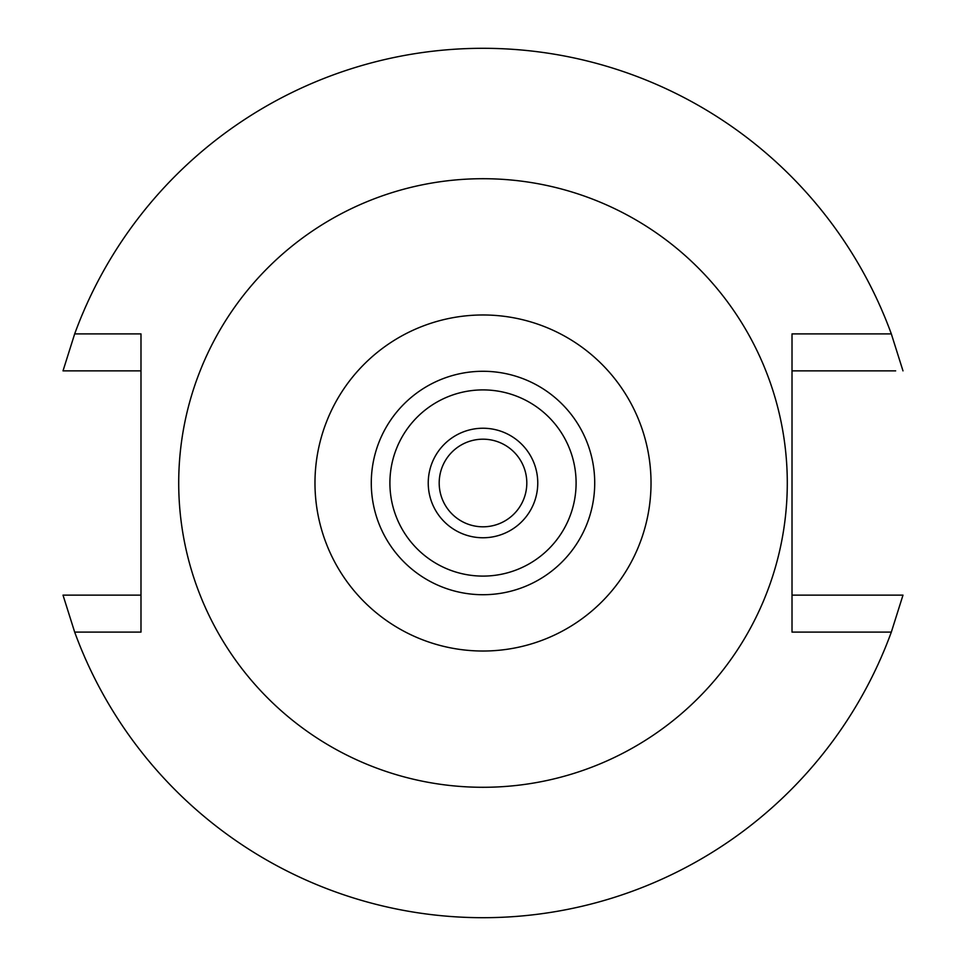 <?xml version="1.0" encoding="UTF-8"?>
<svg xmlns="http://www.w3.org/2000/svg" width="966" height="966" viewBox="0 0 966 966"><rect width="100%" height="100%" fill="white"/><g stroke="black" fill="none" stroke-linecap="round" stroke-linejoin="round"><path stroke-width="1.45" d="M483 314.976A168.024 168.024 0 0 1 651.024 483A168.024 168.024 0 0 1 483 651.024A168.024 168.024 0 0 1 314.976 483A168.024 168.024 0 0 1 483 314.976M483 371.282A111.718 111.718 0 0 0 371.282 483A111.718 111.718 0 0 0 483 594.718A111.718 111.718 0 0 0 594.718 483A111.718 111.718 0 0 0 483 371.282M483 787.29A304.29 304.29 0 0 1 178.71 483A304.29 304.29 0 0 1 483 178.71A304.29 304.29 0 0 1 787.29 483A304.29 304.29 0 0 1 483 787.29M74.672 333.898L140.988 333.898L140.988 632.102L74.672 632.102A434.7 434.7 0 0 0 891.328 632.102L792.011 632.102L792.011 333.898L891.328 333.898A434.7 434.7 0 0 0 74.672 333.898L63.007 370.872L140.988 370.872M792.011 370.872L895.663 370.872M876.416 370.872L852.169 370.872M902.993 370.872L891.328 333.898M84.815 370.872L76.399 370.872M74.672 632.102L63.007 595.128L140.988 595.128M891.328 632.102L902.993 595.128L792.011 595.128M881.185 595.128L889.601 595.128M63.007 595.128L70.337 595.128M89.584 595.128L113.831 595.128M483 439.192A43.808 43.808 0 0 0 439.192 483A43.808 43.808 0 0 0 483 526.808A43.808 43.808 0 0 0 526.808 483A43.808 43.808 0 0 0 483 439.192M483 428.24A54.76 54.76 0 0 0 428.24 483A54.76 54.76 0 0 0 483 537.76A54.76 54.76 0 0 0 537.76 483A54.76 54.76 0 0 0 483 428.24M483 576.098A93.098 93.098 0 0 0 576.098 483A93.098 93.098 0 0 0 483 389.902A93.098 93.098 0 0 0 389.902 483A93.098 93.098 0 0 0 483 576.098"/></g></svg>
